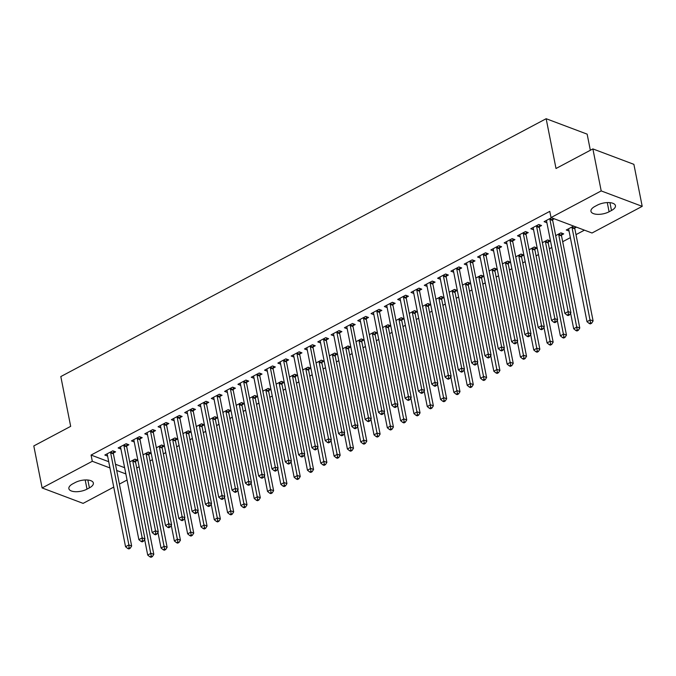 <?xml version="1.0" encoding="UTF-8"?>
<svg xmlns="http://www.w3.org/2000/svg" width="676" height="676" viewBox="0 0 676 676"><rect width="100%" height="100%" fill="white"/><g stroke="black" fill="none" stroke-linecap="round" stroke-linejoin="round"><path stroke-width="1.01" d="M136.721 468.02L139.138 466.736M150.03 460.947L152.455 459.663M163.347 453.875L165.764 452.59M176.656 446.802L179.072 445.518M189.964 439.73L192.39 438.445M203.282 432.657L205.698 431.373M216.59 425.584L219.007 424.3M229.899 418.512L232.324 417.227M243.216 411.439L245.633 410.155M256.525 404.375L258.942 403.09M269.834 397.302L272.259 396.018M283.151 390.229L285.568 388.945M296.46 383.157L298.876 381.872M309.769 376.084L312.194 374.8M323.086 369.011L325.502 367.727M336.394 361.939L338.811 360.654M349.703 354.866L352.128 353.582M363.02 347.794L365.437 346.509M376.329 340.721L378.746 339.436M389.638 333.648L392.063 332.364M402.955 326.576L405.372 325.291M416.264 319.503L418.681 318.219M429.573 312.439L431.998 311.146M442.89 305.366L445.307 304.082M456.199 298.293L458.615 297.009M469.507 291.221L471.933 289.936M482.825 284.148L485.241 282.864M496.133 277.075L498.55 275.791M509.442 270.003L511.867 268.718M522.759 262.93L525.176 261.646M536.068 255.858L538.485 254.573M549.377 248.785L551.793 247.5M562.694 241.712L570.358 237.639M576.003 234.64L584.436 230.161M127.063 480.028L119.399 484.1M113.745 487.1L83.114 503.375L42.115 487.945L92.299 461.285L109.951 467.927M590.342 150.266L587.148 134.144L546.157 118.714L60.815 376.566L70.676 426.353L33.8 445.94L42.115 487.945M546.157 118.714L556.01 168.501L592.886 148.914L633.885 164.344L642.2 206.349L592.015 233.009L551.016 217.579L601.201 190.919L642.2 206.349M148.906 454.255L151.061 453.114L148.289 452.067L143.033 454.863M126.742 445.915L128.896 444.774L126.125 443.726L118.139 447.968L120.919 449.008M175.523 440.11L177.678 438.969L174.907 437.93L169.651 440.718M153.368 431.77L155.522 430.629L152.751 429.581L144.765 433.831L147.529 434.871L147.207 433.215M202.149 425.973L204.304 424.824L201.532 423.784L196.277 426.573M179.985 417.624L182.14 416.484L179.368 415.444L171.383 419.686L174.154 420.725L173.825 419.069M228.775 411.828L230.93 410.678L228.158 409.639L222.903 412.428M206.611 403.488L208.766 402.338L205.994 401.299L198.009 405.541L200.78 406.58L200.451 404.924M255.393 397.682L257.548 396.533L254.776 395.494L249.52 398.282M233.237 389.342L235.392 388.193L232.62 387.154L224.635 391.396L227.415 392.435M282.019 383.537L284.173 382.388L281.402 381.349L276.146 384.145M259.854 375.197L262.009 374.048L259.238 373.008L251.252 377.25L254.032 378.29M308.645 369.392L310.799 368.251L308.028 367.203L302.772 370M286.48 361.052L288.635 359.911L285.863 358.863L277.878 363.105L280.65 364.153L280.32 362.497M335.262 355.246L337.417 354.106L334.645 353.058L329.389 355.855M313.106 346.906L315.261 345.766L312.489 344.718L304.504 348.96L307.267 350.007L306.946 348.351M361.888 341.101L364.043 339.96L361.271 338.921L356.015 341.71M339.724 332.761L341.879 331.62L339.107 330.572L331.122 334.823L333.893 335.862L333.564 334.206M388.506 326.964L390.66 325.815L387.897 324.776L382.641 327.564M366.35 318.616L368.505 317.475L365.733 316.436L357.748 320.678L360.519 321.717L360.19 320.061M415.132 312.819L417.286 311.67L414.515 310.63L409.259 313.419M392.976 304.479L395.13 303.33L392.359 302.29L384.365 306.532L387.137 307.572L386.816 305.915M441.758 298.674L443.912 297.524L441.141 296.485L435.885 299.274M419.593 290.334L421.748 289.184L418.976 288.145L410.991 292.387L413.763 293.426L413.433 291.779M468.375 284.528L470.53 283.379L467.767 282.34L462.511 285.137M446.219 276.188L448.374 275.039L445.602 274L437.617 278.242L440.397 279.281M495.001 270.383L497.156 269.242L494.384 268.195L489.128 270.991M472.837 262.043L474.991 260.902L472.228 259.854L464.235 264.096L467.015 265.136M521.627 256.238L523.782 255.097L521.01 254.049L515.754 256.846M499.463 247.898L501.617 246.757L498.846 245.709L490.86 249.951L493.632 250.999L493.303 249.343M548.244 242.093L550.399 240.952L547.636 239.912L542.38 242.701M526.089 233.752L528.243 232.612L525.472 231.564L517.486 235.814L520.258 236.853L519.928 235.197M576.408 227.136L574.87 227.956M569.048 231.048L566.268 230.009L573.637 226.097M551.472 217.756L544.104 221.669L546.876 222.708L546.546 221.052M554.244 218.796L552.706 219.607M551.016 217.579L549.782 211.36L91.074 455.058L108.718 461.708M115.461 464.243L124.621 467.691M539.397 226.68L541.552 225.539L538.78 224.5L530.795 228.741L533.575 229.772M561.562 235.02L563.716 233.879L560.945 232.84L555.689 235.628M512.771 240.825L514.926 239.684L512.163 238.636L504.169 242.887L506.941 243.926L506.62 242.27M534.936 249.165L537.09 248.024L534.319 246.977L529.063 249.774M486.154 254.97L488.309 253.83L485.537 252.782L477.552 257.024L480.323 258.071L479.994 256.415M508.31 263.31L510.464 262.17L507.701 261.122L502.445 263.919M459.528 269.116L461.683 267.966L458.911 266.927L450.926 271.169L453.706 272.208M481.692 277.456L483.847 276.315L481.075 275.267L475.82 278.064M432.91 283.261L435.065 282.112L432.294 281.072L424.3 285.314L427.071 286.362L426.75 284.706M455.066 291.601L457.221 290.452L454.449 289.412L449.194 292.201M406.284 297.406L408.439 296.257L405.668 295.218L397.682 299.46L400.454 300.499L400.124 298.851M428.44 305.746L430.595 304.597L427.832 303.558L422.576 306.346M379.659 311.551L381.813 310.402L379.042 309.363L371.056 313.605L373.828 314.644L373.498 312.988M401.823 319.892L403.978 318.742L401.206 317.703L395.95 320.492M353.041 325.688L355.196 324.548L352.424 323.508L344.439 327.75L347.202 328.79L346.881 327.133M375.197 334.029L377.352 332.888L374.58 331.848L369.324 334.637M326.415 339.834L328.57 338.693L325.798 337.645L317.813 341.895L320.585 342.935L320.255 341.279M348.579 348.174L350.734 347.033L347.963 345.985L342.707 348.782M299.789 353.979L301.944 352.838L299.172 351.79L291.187 356.032L293.967 357.072M321.953 362.319L324.108 361.178L321.337 360.131L316.081 362.928M273.172 368.124L275.326 366.975L272.555 365.936L264.57 370.178L267.35 371.217M295.327 376.464L297.482 375.324L294.711 374.276L289.455 377.073M246.546 382.27L248.7 381.12L245.929 380.081L237.944 384.323L240.724 385.362M268.71 390.61L270.865 389.46L268.093 388.421L262.837 391.21M219.92 396.415L222.074 395.266L219.303 394.226L211.318 398.468L214.089 399.508L213.76 397.86M242.084 404.755L244.239 403.606L241.467 402.566L236.211 405.355M193.302 410.56L195.457 409.411L192.685 408.372L184.7 412.613L187.463 413.653L187.142 411.997M215.458 418.9L217.613 417.751L214.841 416.712L209.585 419.5M166.676 424.697L168.831 423.556L166.059 422.517L158.074 426.759L160.846 427.798L160.516 426.142M188.841 433.037L190.995 431.896L188.224 430.857L182.968 433.646M140.05 438.842L142.205 437.702L139.433 436.654L131.448 440.904L134.22 441.943L133.89 440.287M162.215 447.182L164.369 446.042L161.598 444.994L156.342 447.791M113.433 452.988L115.588 451.847L112.816 450.799L104.831 455.041L107.594 456.089L107.273 454.433M135.589 461.328L137.743 460.187L134.972 459.139L129.716 461.936M87.01 489.137A11.255 4.867 -11.2 0 1 75.653 491.714A11.255 4.867 -11.2 0 1 68.876 488.655A11.255 4.867 -11.2 0 1 72.831 483.796L75.23 482.529A11.255 4.867 -11.2 0 1 86.587 479.952A11.255 4.867 -11.2 0 1 93.364 483.01A11.255 4.867 -11.2 0 1 89.409 487.861L87.01 489.137L85.193 479.96M116.694 470.471L125.846 473.91M592.886 148.914L601.201 190.919M91.074 455.058L92.299 461.285M597.305 205.158A11.255 4.867 -11.2 0 1 608.67 202.58A11.255 4.867 -11.2 0 1 615.439 205.639A11.255 4.867 -11.2 0 1 611.484 210.498L609.093 211.774A11.255 4.867 -11.2 0 1 597.728 214.351A11.255 4.867 -11.2 0 1 590.959 211.292A11.255 4.867 -11.2 0 1 594.905 206.434L597.305 205.158M568.71 229.392L569.04 231.048M533.237 228.125L533.567 229.781M466.685 263.488L467.006 265.144M453.368 270.561L453.697 272.217M440.059 277.633L440.389 279.289M293.629 355.424L293.959 357.08M267.012 369.569L267.333 371.225M253.694 376.642L254.024 378.298M240.386 383.714L240.715 385.362M227.077 390.787L227.398 392.435M120.581 447.36L120.911 449.016M549.943 218.568L549.909 218.838A1.758 1.301 -69.4 0 0 549.926 219.472L568.161 311.577L564.832 313.343L546.597 221.238A1.758 1.301 -69.4 0 0 546.385 220.706L546.259 220.52M552.875 218.28L552.681 219.877A1.758 1.301 -69.4 0 0 552.698 220.511L570.933 312.616L568.161 311.577L568.398 314.441L567.063 315.151L568.17 315.565L569.505 314.855L568.398 314.441M569.505 314.855L570.933 312.616M564.832 313.343L567.063 315.151M568.423 228.86L568.55 229.046A1.758 1.301 110.6 0 1 568.761 229.578L586.996 321.683L590.325 319.917L593.097 320.956L574.853 228.851A1.758 1.301 110.6 0 1 574.837 228.218L575.039 226.621M590.554 322.782L589.227 323.491L590.334 323.905L591.669 323.196L590.554 322.782L572.09 227.812A1.758 1.301 110.6 0 1 572.065 227.178L572.099 226.908M589.227 323.491L586.996 321.683M593.097 320.956L591.669 323.196M536.626 225.64L536.592 225.911A1.758 1.301 -69.4 0 0 536.617 226.544L554.852 318.649L551.523 320.416L533.288 228.311A1.758 1.301 -69.4 0 0 533.077 227.778L532.95 227.592M539.625 224.812L539.363 226.95A1.758 1.301 -69.4 0 0 539.38 227.584L557.624 319.689L554.852 318.649L555.08 321.514L553.754 322.224L554.861 322.638L556.196 321.928L555.08 321.514M556.196 321.928L557.624 319.689M551.523 320.416L553.754 322.224M523.317 232.713L523.283 232.983A1.758 1.301 -69.4 0 0 523.3 233.617L541.544 325.722L538.214 327.488L519.971 235.383A1.758 1.301 -69.4 0 0 519.76 234.851L519.641 234.665M526.317 231.885L526.055 234.023A1.758 1.301 -69.4 0 0 526.072 234.656L544.307 326.761L541.544 325.722L541.772 328.587L540.445 329.296L541.552 329.711L542.879 329.001L541.772 328.587M542.879 329.001L544.307 326.761M538.214 327.488L540.445 329.296M570.595 313.149L573.687 328.756L577.008 326.99L579.78 328.029L561.545 235.924A1.758 1.301 110.6 0 1 561.528 235.29L561.79 233.152M577.245 329.854L575.918 330.564L577.025 330.978L578.352 330.268L577.245 329.854L558.773 234.885A1.758 1.301 110.6 0 1 558.756 234.251L558.79 233.98M575.918 330.564L573.687 328.756M579.78 328.029L578.352 330.268M557.286 320.221L560.37 335.828L563.7 334.062L566.471 335.102L548.236 242.997A1.758 1.301 110.6 0 1 548.211 242.363L548.481 240.225M563.936 336.927L562.601 337.637L563.708 338.051L565.043 337.341L563.936 336.927L545.464 241.957A1.758 1.301 110.6 0 1 545.447 241.324L545.481 241.053M562.601 337.637L560.37 335.828M566.471 335.102L565.043 337.341M510.008 239.786L509.974 240.056A1.758 1.301 -69.4 0 0 509.991 240.69L528.226 332.795L524.897 334.561L506.662 242.456A1.758 1.301 -69.4 0 0 506.451 241.923L506.324 241.738M513.008 238.958L512.746 241.095A1.758 1.301 -69.4 0 0 512.763 241.729L530.998 333.834L528.226 332.795L528.463 335.659L527.128 336.361L528.235 336.783L529.57 336.073L528.463 335.659M529.57 336.073L530.998 333.834M524.897 334.561L527.128 336.361M496.691 246.858L496.657 247.129A1.758 1.301 -69.4 0 0 496.683 247.762L514.918 339.867L511.588 341.634L493.353 249.529A1.758 1.301 -69.4 0 0 493.142 248.996L493.015 248.81M499.699 246.03L499.429 248.168A1.758 1.301 -69.4 0 0 499.446 248.802L517.689 340.907L514.918 339.867L515.146 342.732L513.819 343.433L514.926 343.856L516.261 343.146L515.146 342.732M516.261 343.146L517.689 340.907M511.588 341.634L513.819 343.433M543.969 327.294L547.061 342.901L550.391 341.135L553.162 342.174L534.919 250.069A1.758 1.301 110.6 0 1 534.902 249.436L535.164 247.298M550.619 344L549.292 344.709L550.399 345.123L551.734 344.414L550.619 344L532.156 249.03A1.758 1.301 110.6 0 1 532.13 248.396L532.164 248.126M549.292 344.709L547.061 342.901M553.162 342.174L551.734 344.414M530.66 334.366L533.753 349.974L537.074 348.208L539.845 349.247L521.61 257.142A1.758 1.301 110.6 0 1 521.593 256.508L521.855 254.37M537.31 351.072L535.983 351.774L537.09 352.196L538.417 351.486L537.31 351.072L518.838 256.103A1.758 1.301 110.6 0 1 518.822 255.469L518.855 255.198M535.983 351.774L533.753 349.974M539.845 349.247L538.417 351.486M483.382 253.931L483.348 254.201A1.758 1.301 -69.4 0 0 483.365 254.827L501.609 346.932L498.28 348.706L480.036 256.601A1.758 1.301 -69.4 0 0 479.825 256.069L479.707 255.883M486.382 253.103L486.12 255.241A1.758 1.301 -69.4 0 0 486.137 255.874L504.372 347.979L501.609 346.932L501.837 349.805L500.51 350.506L501.617 350.928L502.944 350.219L501.837 349.805M502.944 350.219L504.372 347.979M498.28 348.706L500.51 350.506M517.351 341.439L520.435 357.046L523.765 355.28L526.536 356.32L508.301 264.215A1.758 1.301 110.6 0 1 508.284 263.581L508.546 261.443M524.001 358.145L522.666 358.846L523.773 359.269L525.108 358.559L524.001 358.145L505.53 263.175A1.758 1.301 110.6 0 1 505.513 262.541L505.547 262.271M522.666 358.846L520.435 357.046M526.536 356.32L525.108 358.559M470.073 261.004L470.04 261.274A1.758 1.301 -69.4 0 0 470.057 261.899L488.292 354.004L484.962 355.779L466.727 263.674A1.758 1.301 -69.4 0 0 466.516 263.141L466.389 262.956M473.073 260.175L472.811 262.313A1.758 1.301 -69.4 0 0 472.828 262.947L491.063 355.052L488.292 354.004L488.528 356.877L487.193 357.579L488.3 358.001L489.635 357.291L488.528 356.877M489.635 357.291L491.063 355.052M484.962 355.779L487.193 357.579M504.034 348.512L507.127 364.119L510.456 362.344L513.228 363.392L494.984 271.287A1.758 1.301 110.6 0 1 494.967 270.654L495.229 268.516M510.684 365.217L509.358 365.919L510.464 366.341L511.8 365.631L510.684 365.217L492.221 270.239A1.758 1.301 110.6 0 1 492.196 269.614L492.229 269.344M509.358 365.919L507.127 364.119M513.228 363.392L511.8 365.631M456.756 268.076L456.722 268.347A1.758 1.301 -69.4 0 0 456.748 268.972L474.983 361.077L471.654 362.851L453.419 270.746A1.758 1.301 -69.4 0 0 453.207 270.214L453.081 270.028M459.764 267.248L459.494 269.386A1.758 1.301 -69.4 0 0 459.511 270.02L477.755 362.125L474.983 361.077L475.211 363.941L473.884 364.651L474.991 365.074L476.327 364.364L475.211 363.941M476.327 364.364L477.755 362.125M471.654 362.851L473.884 364.651M443.448 275.149L443.414 275.411A1.758 1.301 -69.4 0 0 443.431 276.045L461.674 368.15L458.345 369.916L440.101 277.811A1.758 1.301 -69.4 0 0 439.89 277.287L439.772 277.101M446.447 274.321L446.185 276.459A1.758 1.301 -69.4 0 0 446.202 277.092L464.437 369.197L461.674 368.15L461.902 371.014L460.576 371.724L461.683 372.138L463.009 371.437L461.902 371.014M463.009 371.437L464.437 369.197M458.345 369.916L460.576 371.724M430.139 282.213L430.105 282.483A1.758 1.301 -69.4 0 0 430.122 283.117L448.357 375.222L445.028 376.988L426.793 284.883A1.758 1.301 -69.4 0 0 426.581 284.359L426.455 284.173M433.139 281.393L432.877 283.531A1.758 1.301 -69.4 0 0 432.893 284.165L451.129 376.27L448.357 375.222L448.594 378.087L447.258 378.797L448.365 379.211L449.701 378.509L448.594 378.087M449.701 378.509L451.129 376.27M445.028 376.988L447.258 378.797M416.822 289.286L416.788 289.556A1.758 1.301 -69.4 0 0 416.813 290.19L435.048 382.295L431.719 384.061L413.484 291.956A1.758 1.301 -69.4 0 0 413.273 291.432L413.146 291.246M419.83 288.466L419.559 290.604A1.758 1.301 -69.4 0 0 419.576 291.229L437.82 383.334L435.048 382.295L435.276 385.159L433.95 385.869L435.057 386.283L436.392 385.582L435.276 385.159M436.392 385.582L437.82 383.334M431.719 384.061L433.95 385.869M403.513 296.358L403.479 296.629A1.758 1.301 -69.4 0 0 403.496 297.263L421.74 389.368L418.41 391.134L400.167 299.029A1.758 1.301 -69.4 0 0 399.955 298.505L399.837 298.319M406.513 295.539L406.251 297.677A1.758 1.301 -69.4 0 0 406.268 298.302L424.503 390.407L421.74 389.368L421.968 392.232L420.641 392.942L421.748 393.356L423.075 392.655L421.968 392.232M423.075 392.655L424.503 390.407M418.41 391.134L420.641 392.942M390.204 303.431L390.17 303.701A1.758 1.301 -69.4 0 0 390.187 304.335L408.422 396.44L405.093 398.206L386.858 306.101A1.758 1.301 -69.4 0 0 386.647 305.577L386.52 305.383M393.204 302.603L392.942 304.749A1.758 1.301 -69.4 0 0 392.959 305.375L411.194 397.48L408.422 396.44L408.659 399.305L407.324 400.015L408.431 400.429L409.766 399.719L408.659 399.305M409.766 399.719L411.194 397.48M405.093 398.206L407.324 400.015M376.887 310.504L376.853 310.774A1.758 1.301 -69.4 0 0 376.878 311.408L395.114 403.513L391.784 405.279L373.549 313.174A1.758 1.301 -69.4 0 0 373.338 312.642L373.211 312.456M379.895 309.676L379.625 311.813A1.758 1.301 -69.4 0 0 379.642 312.447L397.885 404.552L395.114 403.513L395.342 406.377L394.015 407.087L395.122 407.501L396.457 406.791L395.342 406.377M396.457 406.791L397.885 404.552M391.784 405.279L394.015 407.087M363.578 317.576L363.544 317.847A1.758 1.301 -69.4 0 0 363.561 318.48L381.805 410.585L378.475 412.352L360.232 320.247A1.758 1.301 -69.4 0 0 360.021 319.714L359.902 319.528M366.578 316.748L366.316 318.886A1.758 1.301 -69.4 0 0 366.333 319.52L384.568 411.625L381.805 410.585L382.033 413.45L380.706 414.16L381.813 414.574L383.14 413.864L382.033 413.45M383.14 413.864L384.568 411.625M378.475 412.352L380.706 414.16M350.269 324.649L350.236 324.919A1.758 1.301 -69.4 0 0 350.252 325.553L368.488 417.658L365.158 419.424L346.923 327.319A1.758 1.301 -69.4 0 0 346.712 326.787L346.594 326.601M353.269 323.821L353.007 325.959A1.758 1.301 -69.4 0 0 353.024 326.592L371.259 418.697L368.488 417.658L368.724 420.523L367.389 421.232L368.496 421.647L369.831 420.937L368.724 420.523M369.831 420.937L371.259 418.697M365.158 419.424L367.389 421.232M490.725 355.584L493.818 371.192L497.139 369.417L499.91 370.465L481.675 278.36A1.758 1.301 110.6 0 1 481.658 277.726L481.92 275.588M497.375 372.29L496.049 372.991L497.156 373.414L498.482 372.704L497.375 372.29L478.904 277.312A1.758 1.301 110.6 0 1 478.887 276.687L478.921 276.416M496.049 372.991L493.818 371.192M499.91 370.465L498.482 372.704M477.417 362.657L480.501 378.264L483.83 376.49L486.602 377.538L468.367 285.433A1.758 1.301 110.6 0 1 468.35 284.799L468.612 282.661M484.067 379.354L482.732 380.064L483.839 380.487L485.174 379.777L484.067 379.354L465.595 284.385A1.758 1.301 110.6 0 1 465.578 283.759L465.612 283.489M482.732 380.064L480.501 378.264M486.602 377.538L485.174 379.777M464.099 369.721L467.192 385.328L470.521 383.562L473.293 384.61L455.049 292.505A1.758 1.301 110.6 0 1 455.032 291.871L455.294 289.734M470.75 386.427L469.423 387.137L470.53 387.551L471.865 386.849L470.75 386.427L452.286 291.457A1.758 1.301 110.6 0 1 452.261 290.824L452.295 290.562M469.423 387.137L467.192 385.328M473.293 384.61L471.865 386.849M450.791 376.794L453.883 392.401L457.213 390.635L459.976 391.683L441.741 299.578A1.758 1.301 110.6 0 1 441.724 298.944L441.986 296.806M457.441 393.5L456.114 394.209L457.221 394.623L458.548 393.922L457.441 393.5L438.969 298.53A1.758 1.301 110.6 0 1 438.952 297.896L438.986 297.626M456.114 394.209L453.883 392.401M459.976 391.683L458.548 393.922M437.482 383.867L440.566 399.474L443.895 397.708L446.667 398.747L428.432 306.642A1.758 1.301 110.6 0 1 428.415 306.017L428.677 303.879M444.132 400.572L442.797 401.282L443.904 401.696L445.239 400.995L444.132 400.572L425.66 305.603A1.758 1.301 110.6 0 1 425.643 304.969L425.677 304.699M442.797 401.282L440.566 399.474M446.667 398.747L445.239 400.995M424.165 390.939L427.257 406.546L430.587 404.78L433.358 405.82L415.115 313.715A1.758 1.301 110.6 0 1 415.098 313.089L415.368 310.952M430.815 407.645L429.488 408.355L430.595 408.769L431.93 408.067L430.815 407.645L412.352 312.675A1.758 1.301 110.6 0 1 412.326 312.042L412.36 311.771M429.488 408.355L427.257 406.546M433.358 405.82L431.93 408.067M410.856 398.012L413.949 413.619L417.278 411.853L420.041 412.892L401.806 320.787A1.758 1.301 110.6 0 1 401.789 320.162L402.051 318.016M417.506 414.718L416.179 415.427L417.286 415.841L418.613 415.132L417.506 414.718L399.034 319.748A1.758 1.301 110.6 0 1 399.017 319.114L399.051 318.844M416.179 415.427L413.949 413.619M420.041 412.892L418.613 415.132M397.547 405.085L400.631 420.692L403.961 418.926L406.732 419.965L388.497 327.86A1.758 1.301 110.6 0 1 388.48 327.226L388.742 325.088M404.197 421.79L402.862 422.5L403.969 422.914L405.304 422.204L404.197 421.79L385.726 326.821A1.758 1.301 110.6 0 1 385.709 326.187L385.743 325.916M402.862 422.5L400.631 420.692M406.732 419.965L405.304 422.204M384.23 412.157L387.323 427.764L390.652 425.998L393.424 427.038L375.18 334.933A1.758 1.301 110.6 0 1 375.163 334.299L375.433 332.161M390.88 428.863L389.553 429.573L390.66 429.987L391.995 429.277L390.88 428.863L372.417 333.893A1.758 1.301 110.6 0 1 372.391 333.26L372.425 332.989M389.553 429.573L387.323 427.764M393.424 427.038L391.995 429.277M336.952 331.722L336.918 331.992A1.758 1.301 -69.4 0 0 336.944 332.626L355.179 424.731L351.85 426.497L333.614 334.392A1.758 1.301 -69.4 0 0 333.403 333.86L333.276 333.674M339.96 330.894L339.69 333.031A1.758 1.301 -69.4 0 0 339.707 333.665L357.95 425.77L355.179 424.731L355.415 427.595L354.08 428.305L355.187 428.719L356.522 428.009L355.415 427.595M356.522 428.009L357.95 425.77M351.85 426.497L354.08 428.305M370.921 419.23L374.014 434.837L377.343 433.071L380.106 434.11L361.871 342.005A1.758 1.301 110.6 0 1 361.854 341.372L362.116 339.234M377.571 435.935L376.245 436.645L377.352 437.059L378.678 436.35L377.571 435.935L359.1 340.966A1.758 1.301 110.6 0 1 359.083 340.332L359.117 340.062M376.245 436.645L374.014 434.837M380.106 434.11L378.678 436.35M323.643 338.794L323.61 339.065A1.758 1.301 -69.4 0 0 323.627 339.698L341.87 431.803L338.541 433.57L320.297 341.464A1.758 1.301 -69.4 0 0 320.086 340.932L319.968 340.746M326.643 337.966L326.381 340.104A1.758 1.301 -69.4 0 0 326.398 340.738L344.633 432.843L341.87 431.803L342.098 434.668L340.772 435.369L341.879 435.792L343.205 435.082L342.098 434.668M343.205 435.082L344.633 432.843M338.541 433.57L340.772 435.369M357.612 426.303L360.697 441.91L364.026 440.144L366.798 441.183L348.562 349.078A1.758 1.301 110.6 0 1 348.546 348.444L348.808 346.306M364.263 443.008L362.928 443.718L364.034 444.132L365.37 443.422L364.263 443.008L345.791 348.039A1.758 1.301 110.6 0 1 345.774 347.405L345.808 347.134M362.928 443.718L360.697 441.91M366.798 441.183L365.37 443.422M310.335 345.867L310.301 346.137A1.758 1.301 -69.4 0 0 310.318 346.771L328.553 438.876L325.224 440.642L306.988 348.537A1.758 1.301 -69.4 0 0 306.777 348.005L306.659 347.819M313.334 345.039L313.072 347.177A1.758 1.301 -69.4 0 0 313.089 347.81L331.325 439.915L328.553 438.876L328.79 441.741L327.454 442.442L328.561 442.865L329.896 442.155L328.79 441.741M329.896 442.155L331.325 439.915M325.224 440.642L327.454 442.442M344.295 433.375L347.388 448.982L350.717 447.216L353.489 448.256L335.245 356.151A1.758 1.301 110.6 0 1 335.228 355.517L335.499 353.379M350.945 450.081L349.619 450.782L350.726 451.205L352.061 450.495L350.945 450.081L332.482 355.111A1.758 1.301 110.6 0 1 332.457 354.477L332.491 354.207M349.619 450.782L347.388 448.982M353.489 448.256L352.061 450.495M297.017 352.94L296.984 353.21A1.758 1.301 -69.4 0 0 297.009 353.835L315.244 445.94L311.915 447.715L293.68 355.61A1.758 1.301 -69.4 0 0 293.469 355.077L293.342 354.892M300.026 352.111L299.755 354.249A1.758 1.301 -69.4 0 0 299.772 354.883L318.016 446.988L315.244 445.94L315.481 448.813L314.146 449.515L315.253 449.937L316.588 449.227L315.481 448.813M316.588 449.227L318.016 446.988M311.915 447.715L314.146 449.515M330.986 440.448L334.079 456.055L337.409 454.289L340.172 455.328L321.937 363.223A1.758 1.301 110.6 0 1 321.92 362.589L322.182 360.452M337.637 457.153L336.31 457.855L337.417 458.277L338.744 457.567L337.637 457.153L319.165 362.184A1.758 1.301 110.6 0 1 319.148 361.55L319.182 361.28M336.31 457.855L334.079 456.055M340.172 455.328L338.744 457.567M283.709 360.012L283.675 360.283A1.758 1.301 -69.4 0 0 283.692 360.908L301.935 453.013L298.606 454.787L280.371 362.682A1.758 1.301 -69.4 0 0 280.16 362.15L280.033 361.964M286.709 359.184L286.447 361.322A1.758 1.301 -69.4 0 0 286.463 361.956L304.699 454.061L301.935 453.013L302.164 455.886L300.837 456.587L301.944 457.01L303.27 456.3L302.164 455.886M303.27 456.3L304.699 454.061M298.606 454.787L300.837 456.587M317.678 447.52L320.762 463.128L324.091 461.353L326.863 462.401L308.628 370.296A1.758 1.301 110.6 0 1 308.611 369.662L308.873 367.524M324.328 464.226L322.993 464.927L324.1 465.35L325.435 464.64L324.328 464.226L305.856 369.248A1.758 1.301 110.6 0 1 305.839 368.623L305.873 368.352M322.993 464.927L320.762 463.128M326.863 462.401L325.435 464.64M270.4 367.085L270.366 367.355A1.758 1.301 -69.4 0 0 270.383 367.981L288.618 460.086L285.289 461.86L267.054 369.755A1.758 1.301 -69.4 0 0 266.843 369.223L266.724 369.037M273.4 366.257L273.138 368.395A1.758 1.301 -69.4 0 0 273.155 369.028L291.39 461.133L288.618 460.086L288.855 462.95L287.52 463.66L288.627 464.082L289.962 463.373L288.855 462.95M289.962 463.373L291.39 461.133M285.289 461.86L287.52 463.66M304.361 454.593L307.453 470.2L310.783 468.426L313.554 469.474L295.311 377.369A1.758 1.301 110.6 0 1 295.294 376.735L295.564 374.597M311.011 471.299L309.684 472L310.791 472.423L312.126 471.713L311.011 471.299L292.547 376.321A1.758 1.301 110.6 0 1 292.522 375.695L292.556 375.425M309.684 472L307.453 470.2M313.554 469.474L312.126 471.713M257.083 374.149L257.049 374.42A1.758 1.301 -69.4 0 0 257.074 375.053L275.309 467.158L271.98 468.924L253.745 376.819A1.758 1.301 -69.4 0 0 253.534 376.295L253.407 376.11M260.091 373.329L259.821 375.467A1.758 1.301 -69.4 0 0 259.846 376.101L278.081 468.206L275.309 467.158L275.546 470.023L274.211 470.733L275.318 471.147L276.653 470.445L275.546 470.023M276.653 470.445L278.081 468.206M271.98 468.924L274.211 470.733M291.052 461.666L294.144 477.273L297.474 475.498L300.237 476.546L282.002 384.441A1.758 1.301 110.6 0 1 281.985 383.807L282.247 381.67M297.702 478.363L296.375 479.073L297.482 479.495L298.809 478.785L297.702 478.363L279.23 383.393A1.758 1.301 110.6 0 1 279.213 382.768L279.247 382.498M296.375 479.073L294.144 477.273M300.237 476.546L298.809 478.785M243.774 381.222L243.74 381.492A1.758 1.301 -69.4 0 0 243.757 382.126L262.001 474.231L258.671 475.997L240.436 383.892A1.758 1.301 -69.4 0 0 240.225 383.368L240.098 383.182M246.774 380.402L246.512 382.54A1.758 1.301 -69.4 0 0 246.529 383.174L264.764 475.279L262.001 474.231L262.229 477.095L260.902 477.805L262.009 478.219L263.336 477.518L262.229 477.095M263.336 477.518L264.764 475.279M258.671 475.997L260.902 477.805M277.743 468.73L280.827 484.337L284.157 482.571L286.928 483.619L268.693 391.514A1.758 1.301 110.6 0 1 268.676 390.88L268.938 388.742M284.393 485.436L283.058 486.145L284.165 486.559L285.5 485.858L284.393 485.436L265.921 390.466A1.758 1.301 110.6 0 1 265.905 389.832L265.938 389.562M283.058 486.145L280.827 484.337M286.928 483.619L285.5 485.858M230.465 388.294L230.431 388.565A1.758 1.301 -69.4 0 0 230.448 389.199L248.684 481.304L245.354 483.07L227.119 390.965A1.758 1.301 -69.4 0 0 226.908 390.441L226.79 390.255M233.465 387.475L233.203 389.613A1.758 1.301 -69.4 0 0 233.22 390.238L251.455 482.343L248.684 481.304L248.92 484.168L247.585 484.878L248.692 485.292L250.027 484.591L248.92 484.168M250.027 484.591L251.455 482.343M245.354 483.07L247.585 484.878M264.426 475.803L267.519 491.41L270.848 489.644L273.619 490.692L255.376 398.587A1.758 1.301 110.6 0 1 255.359 397.953L255.629 395.815M271.084 492.508L269.749 493.218L270.856 493.632L272.191 492.931L271.084 492.508L252.613 397.539A1.758 1.301 110.6 0 1 252.587 396.905L252.621 396.635M269.749 493.218L267.519 491.41M273.619 490.692L272.191 492.931M217.148 395.367L217.114 395.637A1.758 1.301 -69.4 0 0 217.14 396.271L235.375 488.376L232.045 490.142L213.81 398.037A1.758 1.301 -69.4 0 0 213.599 397.513L213.472 397.319M220.156 394.547L219.886 396.685A1.758 1.301 -69.4 0 0 219.911 397.311L238.146 489.416L235.375 488.376L235.611 491.241L234.276 491.951L235.383 492.365L236.718 491.663L235.611 491.241M236.718 491.663L238.146 489.416M232.045 490.142L234.276 491.951M251.117 482.875L254.21 498.482L257.539 496.716L260.302 497.756L242.067 405.651A1.758 1.301 110.6 0 1 242.05 405.025L242.312 402.888M257.767 499.581L256.441 500.291L257.548 500.705L258.874 500.003L257.767 499.581L239.296 404.611A1.758 1.301 110.6 0 1 239.279 403.978L239.312 403.707M256.441 500.291L254.21 498.482M260.302 497.756L258.874 500.003M203.839 402.44L203.806 402.71A1.758 1.301 -69.4 0 0 203.822 403.344L222.066 495.449L218.737 497.215L200.502 405.11A1.758 1.301 -69.4 0 0 200.29 404.578L200.164 404.392M206.839 401.612L206.577 403.758A1.758 1.301 -69.4 0 0 206.594 404.383L224.829 496.488L222.066 495.449L222.294 498.313L220.968 499.023L222.074 499.437L223.401 498.727L222.294 498.313M223.401 498.727L224.829 496.488M218.737 497.215L220.968 499.023M237.808 489.948L240.893 505.555L244.222 503.789L246.994 504.828L228.758 412.723A1.758 1.301 110.6 0 1 228.741 412.098L229.003 409.96M244.459 506.654L243.123 507.363L244.23 507.777L245.565 507.076L244.459 506.654L225.987 411.684A1.758 1.301 110.6 0 1 225.97 411.05L226.004 410.78M243.123 507.363L240.893 505.555M246.994 504.828L245.565 507.076M190.531 409.512L190.497 409.783A1.758 1.301 -69.4 0 0 190.514 410.416L208.749 502.522L205.419 504.288L187.184 412.183A1.758 1.301 -69.4 0 0 186.973 411.65L186.855 411.464M193.53 408.684L193.268 410.822A1.758 1.301 -69.4 0 0 193.285 411.456L211.52 503.561L208.749 502.522L208.985 505.386L207.65 506.096L208.757 506.51L210.092 505.8L208.985 505.386M210.092 505.8L211.52 503.561M205.419 504.288L207.65 506.096M224.491 497.021L227.584 512.628L230.913 510.862L233.685 511.901L215.441 419.796A1.758 1.301 110.6 0 1 215.424 419.171L215.695 417.024M231.15 513.726L229.815 514.436L230.922 514.85L232.257 514.14L231.15 513.726L212.678 418.757A1.758 1.301 110.6 0 1 212.653 418.123L212.686 417.852M229.815 514.436L227.584 512.628M233.685 511.901L232.257 514.14M177.213 416.585L177.18 416.855A1.758 1.301 -69.4 0 0 177.205 417.489L195.44 509.594L192.111 511.36L173.876 419.255A1.758 1.301 -69.4 0 0 173.664 418.723L173.538 418.537M180.222 415.757L179.951 417.895A1.758 1.301 -69.4 0 0 179.977 418.529L198.212 510.633L195.44 509.594L195.677 512.459L194.342 513.168L195.448 513.583L196.784 512.873L195.677 512.459M196.784 512.873L198.212 510.633M192.111 511.36L194.342 513.168M211.182 504.093L214.275 519.7L217.604 517.934L220.368 518.974L202.132 426.869A1.758 1.301 110.6 0 1 202.116 426.235L202.377 424.097M217.833 520.799L216.506 521.509L217.613 521.923L218.94 521.213L217.833 520.799L199.361 425.829A1.758 1.301 110.6 0 1 199.344 425.196L199.378 424.925M216.506 521.509L214.275 519.7M220.368 518.974L218.94 521.213M163.905 423.658L163.871 423.928A1.758 1.301 -69.4 0 0 163.888 424.562L182.131 516.667L178.802 518.433L160.567 426.328A1.758 1.301 -69.4 0 0 160.356 425.795L160.229 425.61M166.904 422.83L166.642 424.967A1.758 1.301 -69.4 0 0 166.659 425.601L184.894 517.706L182.131 516.667L182.359 519.531L181.033 520.241L182.14 520.655L183.466 519.945L182.359 519.531M183.466 519.945L184.894 517.706M178.802 518.433L181.033 520.241M197.874 511.166L200.958 526.773L204.287 525.007L207.059 526.046L188.824 433.941A1.758 1.301 110.6 0 1 188.807 433.308L189.069 431.17M204.524 527.871L203.189 528.581L204.296 528.995L205.631 528.286L204.524 527.871L186.052 432.902A1.758 1.301 110.6 0 1 186.035 432.268L186.069 431.998M203.189 528.581L200.958 526.773M207.059 526.046L205.631 528.286M150.596 430.73L150.562 431.001A1.758 1.301 -69.4 0 0 150.579 431.634L168.814 523.739L165.485 525.505L147.25 433.4A1.758 1.301 -69.4 0 0 147.038 432.868L146.92 432.682M153.596 429.902L153.334 432.04A1.758 1.301 -69.4 0 0 153.351 432.674L171.586 524.779L168.814 523.739L169.051 526.604L167.716 527.305L168.831 527.728L170.158 527.018L169.051 526.604M170.158 527.018L171.586 524.779M165.485 525.505L167.716 527.305M184.556 518.238L187.649 533.846L190.978 532.08L193.75 533.119L175.515 441.014A1.758 1.301 110.6 0 1 175.49 440.38L175.76 438.242M191.215 534.944L189.88 535.654L190.987 536.068L192.322 535.358L191.215 534.944L172.743 439.975A1.758 1.301 110.6 0 1 172.718 439.341L172.752 439.07M189.88 535.654L187.649 533.846M193.75 533.119L192.322 535.358M137.279 437.803L137.253 438.073A1.758 1.301 -69.4 0 0 137.27 438.707L155.505 530.812L152.176 532.578L133.941 440.473A1.758 1.301 -69.4 0 0 133.73 439.941L133.603 439.755M140.287 436.975L140.016 439.113A1.758 1.301 -69.4 0 0 140.042 439.746L158.277 531.851L155.505 530.812L155.742 533.677L154.407 534.378L155.514 534.8L156.849 534.091L155.742 533.677M156.849 534.091L158.277 531.851M152.176 532.578L154.407 534.378M171.248 525.311L174.34 540.918L177.67 539.152L180.433 540.192L162.198 448.087A1.758 1.301 110.6 0 1 162.181 447.453L162.443 445.315M177.898 542.017L176.571 542.718L177.678 543.141L179.005 542.431L177.898 542.017L159.426 447.047A1.758 1.301 110.6 0 1 159.409 446.413L159.443 446.143M176.571 542.718L174.34 540.918M180.433 540.192L179.005 542.431M123.97 444.876L123.936 445.146A1.758 1.301 -69.4 0 0 123.953 445.771L142.197 537.885L138.867 539.651L120.632 447.546A1.758 1.301 -69.4 0 0 120.421 447.013L120.294 446.828M126.97 444.048L126.708 446.185A1.758 1.301 -69.4 0 0 126.725 446.819L144.96 538.924L142.197 537.885L142.425 540.749L141.098 541.451L142.205 541.873L143.532 541.163L142.425 540.749M143.532 541.163L144.96 538.924M138.867 539.651L141.098 541.451M157.939 532.384L161.023 547.991L164.352 546.225L167.124 547.264L148.889 455.159A1.758 1.301 110.6 0 1 148.872 454.525L149.134 452.388M164.589 549.089L163.254 549.791L164.361 550.213L165.696 549.503L164.589 549.089L146.117 454.12A1.758 1.301 110.6 0 1 146.101 453.486L146.134 453.216M163.254 549.791L161.023 547.991M167.124 547.264L165.696 549.503M110.661 451.948L110.627 452.219A1.758 1.301 -69.4 0 0 110.644 452.844L128.879 544.949L125.55 546.723L107.315 454.618A1.758 1.301 -69.4 0 0 107.104 454.086L106.985 453.9M113.661 451.12L113.399 453.258A1.758 1.301 -69.4 0 0 113.416 453.892L131.651 545.997L128.879 544.949L129.116 547.822L127.781 548.523L128.896 548.946L130.223 548.236L129.116 547.822M130.223 548.236L131.651 545.997M125.55 546.723L127.781 548.523M144.622 539.456L147.714 555.064L151.044 553.298L153.815 554.337L135.58 462.232A1.758 1.301 110.6 0 1 135.555 461.598L135.825 459.46M151.28 556.162L149.945 556.863L151.052 557.286L152.387 556.576L151.28 556.162L132.809 461.184A1.758 1.301 110.6 0 1 132.783 460.559L132.817 460.288M149.945 556.863L147.714 555.064M153.815 554.337L152.387 556.576M611.484 210.498L609.938 202.656M609.093 211.774L607.276 202.589M89.409 487.861L87.855 480.028M549.909 218.838L552.681 219.877M549.926 219.472L552.698 220.511M574.853 228.851L572.09 227.812M574.837 228.218L572.065 227.178M536.592 225.911L539.363 226.95M536.617 226.544L539.38 227.584M523.283 232.983L526.055 234.023M523.3 233.617L526.072 234.656M561.545 235.924L558.773 234.885M561.528 235.29L558.756 234.251M548.236 242.997L545.464 241.957M548.211 242.363L545.447 241.324M509.974 240.056L512.746 241.095M509.991 240.69L512.763 241.729M496.657 247.129L499.429 248.168M496.683 247.762L499.446 248.802M534.919 250.069L532.156 249.03M534.902 249.436L532.13 248.396M521.61 257.142L518.838 256.103M521.593 256.508L518.822 255.469M483.348 254.201L486.12 255.241M483.365 254.827L486.137 255.874M508.301 264.215L505.53 263.175M508.284 263.581L505.513 262.541M470.04 261.274L472.811 262.313M470.057 261.899L472.828 262.947M494.984 271.287L492.221 270.239M494.967 270.654L492.196 269.614M456.722 268.347L459.494 269.386M456.748 268.972L459.511 270.02M443.414 275.411L446.185 276.459M443.431 276.045L446.202 277.092M430.105 282.483L432.877 283.531M430.122 283.117L432.893 284.165M416.788 289.556L419.559 290.604M416.813 290.19L419.576 291.229M403.479 296.629L406.251 297.677M403.496 297.263L406.268 298.302M390.17 303.701L392.942 304.749M390.187 304.335L392.959 305.375M376.853 310.774L379.625 311.813M376.878 311.408L379.642 312.447M363.544 317.847L366.316 318.886M363.561 318.48L366.333 319.52M350.236 324.919L353.007 325.959M350.252 325.553L353.024 326.592M481.675 278.36L478.904 277.312M481.658 277.726L478.887 276.687M468.367 285.433L465.595 284.385M468.35 284.799L465.578 283.759M455.049 292.505L452.286 291.457M455.032 291.871L452.261 290.824M441.741 299.578L438.969 298.53M441.724 298.944L438.952 297.896M428.432 306.642L425.66 305.603M428.415 306.017L425.643 304.969M415.115 313.715L412.352 312.675M415.098 313.089L412.326 312.042M401.806 320.787L399.034 319.748M401.789 320.162L399.017 319.114M388.497 327.86L385.726 326.821M388.48 327.226L385.709 326.187M375.18 334.933L372.417 333.893M375.163 334.299L372.391 333.26M336.918 331.992L339.69 333.031M336.944 332.626L339.707 333.665M361.871 342.005L359.1 340.966M361.854 341.372L359.083 340.332M323.61 339.065L326.381 340.104M323.627 339.698L326.398 340.738M348.562 349.078L345.791 348.039M348.546 348.444L345.774 347.405M310.301 346.137L313.072 347.177M310.318 346.771L313.089 347.81M335.245 356.151L332.482 355.111M335.228 355.517L332.457 354.477M296.984 353.21L299.755 354.249M297.009 353.835L299.772 354.883M321.937 363.223L319.165 362.184M321.92 362.589L319.148 361.55M283.675 360.283L286.447 361.322M283.692 360.908L286.463 361.956M308.628 370.296L305.856 369.248M308.611 369.662L305.839 368.623M270.366 367.355L273.138 368.395M270.383 367.981L273.155 369.028M295.311 377.369L292.547 376.321M295.294 376.735L292.522 375.695M257.049 374.42L259.821 375.467M257.074 375.053L259.846 376.101M282.002 384.441L279.23 383.393M281.985 383.807L279.213 382.768M243.74 381.492L246.512 382.54M243.757 382.126L246.529 383.174M268.693 391.514L265.921 390.466M268.676 390.88L265.905 389.832M230.431 388.565L233.203 389.613M230.448 389.199L233.22 390.238M255.376 398.587L252.613 397.539M255.359 397.953L252.587 396.905M217.114 395.637L219.886 396.685M217.14 396.271L219.911 397.311M242.067 405.651L239.296 404.611M242.05 405.025L239.279 403.978M203.806 402.71L206.577 403.758M203.822 403.344L206.594 404.383M228.758 412.723L225.987 411.684M228.741 412.098L225.97 411.05M190.497 409.783L193.268 410.822M190.514 410.416L193.285 411.456M215.441 419.796L212.678 418.757M215.424 419.171L212.653 418.123M177.18 416.855L179.951 417.895M177.205 417.489L179.977 418.529M202.132 426.869L199.361 425.829M202.116 426.235L199.344 425.196M163.871 423.928L166.642 424.967M163.888 424.562L166.659 425.601M188.824 433.941L186.052 432.902M188.807 433.308L186.035 432.268M150.562 431.001L153.334 432.04M150.579 431.634L153.351 432.674M175.515 441.014L172.743 439.975M175.49 440.38L172.718 439.341M137.253 438.073L140.016 439.113M137.27 438.707L140.042 439.746M162.198 448.087L159.426 447.047M162.181 447.453L159.409 446.413M123.936 445.146L126.708 446.185M123.953 445.771L126.725 446.819M148.889 455.159L146.117 454.12M148.872 454.525L146.101 453.486M110.627 452.219L113.399 453.258M110.644 452.844L113.416 453.892M135.58 462.232L132.809 461.184M135.555 461.598L132.783 460.559"/></g></svg>
